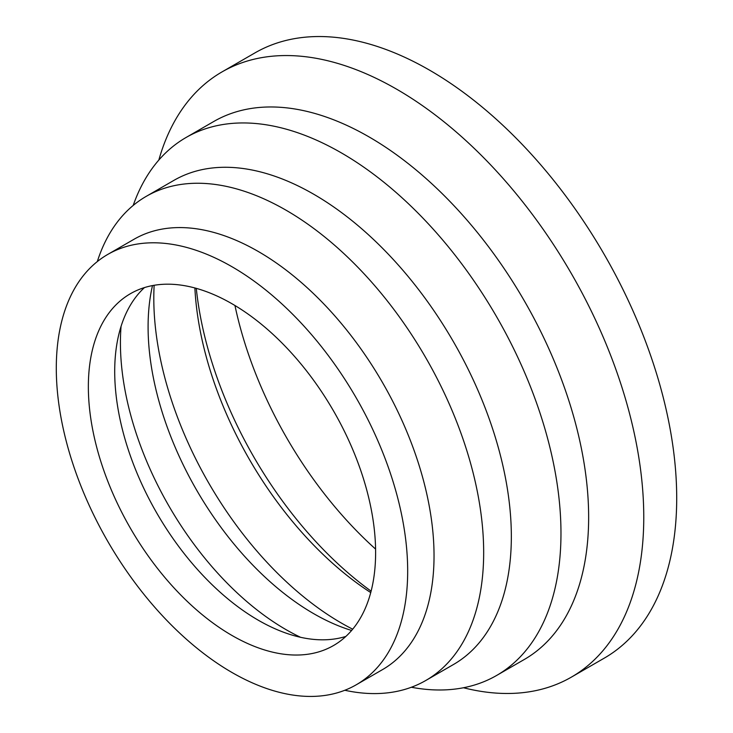 <?xml version="1.0" encoding="UTF-8"?>
<svg xmlns="http://www.w3.org/2000/svg" width="733" height="733" viewBox="0 0 733 733"><rect width="100%" height="100%" fill="white"/><g stroke="black" fill="none" stroke-linecap="round" stroke-linejoin="round"><path stroke-width="1.1" d="M158.823 160.069A349.412 201.731 60 0 1 221.998 71.916A349.412 201.731 60 0 1 491.247 165.53A349.412 201.731 60 0 1 643.766 517.159A349.412 201.731 60 0 1 571.401 677.118A349.412 201.731 60 0 1 463.476 687.746M221.998 71.916L254.937 52.904A349.412 201.731 60 0 1 524.187 146.508A349.412 201.731 60 0 1 676.706 498.147A349.412 201.731 60 0 1 604.34 658.097L571.401 677.118M133.195 205.442A310.59 179.319 60 0 1 186.063 137.492L213.734 121.513A310.59 179.319 60 0 1 453.067 204.727A310.59 179.319 60 0 1 588.645 517.287A310.59 179.319 60 0 1 524.315 659.471L496.644 675.45A310.59 179.319 60 0 1 411.369 687.252M186.063 137.492A310.59 179.319 60 0 1 425.397 220.706A310.59 179.319 60 0 1 560.974 533.267A310.59 179.319 60 0 1 496.644 675.45M97.306 261.58A279.53 161.388 60 0 1 146.252 196.343L173.923 180.364A279.53 161.388 60 0 1 389.324 255.258A279.53 161.388 60 0 1 511.341 536.565A279.53 161.388 60 0 1 453.443 664.529L425.772 680.499A279.53 161.388 60 0 1 344.803 690.266M146.252 196.343A279.53 161.388 60 0 1 361.653 271.228A279.53 161.388 60 0 1 483.67 552.535A279.53 161.388 60 0 1 425.772 680.499M107.751 254.433L134.102 239.215A248.469 143.457 60 0 1 325.571 305.78A248.469 143.457 60 0 1 434.037 555.834A248.469 143.457 60 0 1 382.571 669.577L356.22 684.796A248.469 143.457 60 0 1 164.751 618.231A248.469 143.457 60 0 1 56.294 368.177A248.469 143.457 60 0 1 107.751 254.433A248.469 143.457 60 0 1 299.22 320.999A248.469 143.457 60 0 1 407.676 571.053A248.469 143.457 60 0 1 356.22 684.796M345.866 636.427A203.123 117.271 60 0 1 285.403 632.9A203.123 117.271 60 0 1 114.705 371.475A203.123 117.271 60 0 1 117.28 341.706A203.123 117.271 60 0 1 144.456 287.583M88.354 386.694A203.123 117.271 60 0 1 130.419 293.704A203.123 117.271 60 0 1 286.951 348.12A203.123 117.271 60 0 1 375.617 552.535A203.123 117.271 60 0 1 333.542 645.526A203.123 117.271 60 0 1 177.019 591.11A203.123 117.271 60 0 1 88.354 386.694M300.576 637.298A234.184 135.202 60 0 1 120.423 342.815A234.184 135.202 60 0 1 121.064 326.368M351.611 630.472A234.184 135.202 60 0 1 344.886 628.245A234.184 135.202 60 0 1 148.093 326.845A234.184 135.202 60 0 1 151.053 292.522A234.184 135.202 60 0 1 152.491 285.586M352.692 629.189A265.236 153.133 60 0 1 153.802 298.184A265.236 153.133 60 0 1 154.141 285.293M371.1 591.165A285.742 164.971 60 0 1 196.279 288.353M375.58 549.09A285.742 164.971 60 0 1 234.954 305.514M370.733 592.576A265.236 153.133 60 0 1 194.877 287.968"/></g></svg>

